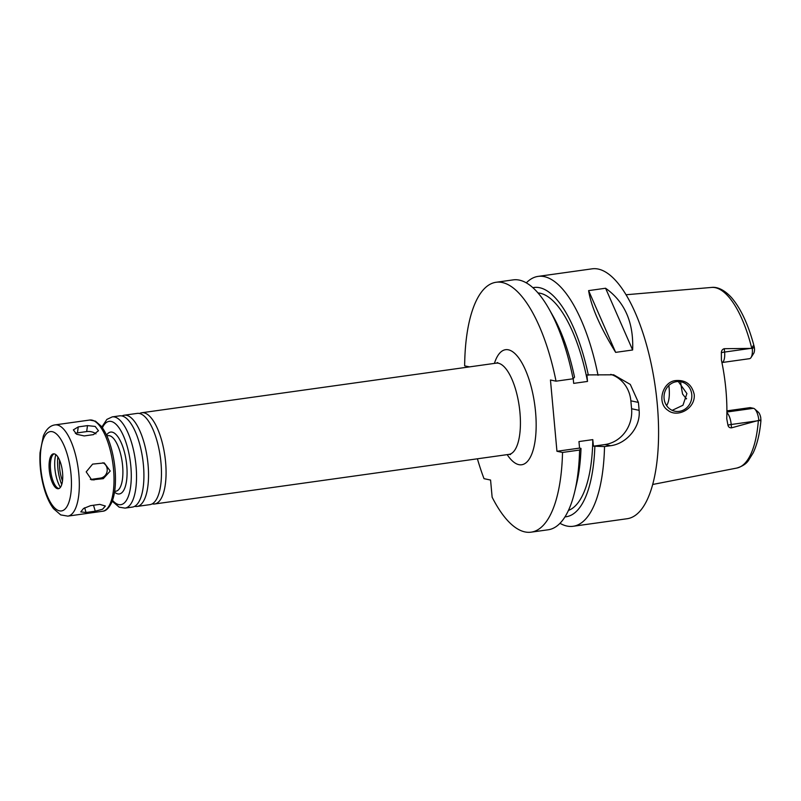 <?xml version="1.0" encoding="UTF-8"?>
<svg xmlns="http://www.w3.org/2000/svg" width="801" height="801" viewBox="0 0 801 801"><rect width="100%" height="100%" fill="white"/><g stroke="black" fill="none" stroke-linecap="round" stroke-linejoin="round"><path stroke-width="1.2" d="M93.447 434.633L84.215 435.924L76.616 434.262L73.362 429.877L78.258 426.903L87.489 425.611L95.199 426.442L98.463 430.738L93.447 434.633M95.95 433.862A8.01 4.536 7.7 0 0 86.678 431.579L77.447 432.87A8.01 4.536 7.7 0 0 75.354 433.391M103.289 478.668L91.714 479.889L86.198 471.869L92.616 464.119L104.24 462.918L110.228 471.028L103.289 478.668L100.526 478.087A8.01 7.389 101.9 0 0 107.124 471.178A8.01 7.389 101.9 0 0 102.808 462.768M90.383 479.449A8.01 7.389 101.9 0 0 91.294 479.378L100.526 478.087M95.269 511.188L86.047 512.48L80.791 511.889L83.544 508.475L90.563 505.661L99.795 504.37L105.372 506.022L102.558 509.246L95.269 511.188L93.507 505.251M152.2 503.869A46.057 16.871 -98 0 0 154.573 503.989A46.057 16.871 -98 0 0 165.276 459.023A46.057 16.871 -98 0 0 144.04 412.835A46.057 16.871 -98 0 0 141.797 412.745A46.057 16.871 -98 0 0 139.554 413.506M134.668 506.322A46.057 16.871 -98 0 0 137.031 506.442L149.957 504.63A46.057 16.871 -98 0 0 157.346 497.591A46.057 16.871 -98 0 0 160.28 456.67A46.057 16.871 -98 0 0 146.223 418.132A46.057 16.871 -98 0 0 139.434 413.486A46.057 16.871 -98 0 0 137.191 413.396L124.265 415.208A46.057 16.871 -98 0 0 122.022 415.959M137.031 506.442A46.057 16.871 -98 0 0 147.734 461.476A46.057 16.871 -98 0 0 126.508 415.288A46.057 16.871 -98 0 0 124.265 415.208M112.21 501.226L119.209 507.193L125.036 508.114L132.425 507.083A46.057 16.871 -98 0 0 139.805 500.044A46.057 16.871 -98 0 0 142.738 459.133A46.057 16.871 -98 0 0 128.691 420.595A46.057 16.871 -98 0 0 121.892 415.939A46.057 16.871 -98 0 0 119.649 415.849L112.27 416.88L106.883 419.404L101.827 427.033M54.318 453.887A17.602 6.448 -98 0 0 53.467 453.847A17.602 6.448 -98 0 0 49.522 472.179A17.602 6.448 -98 0 0 58.343 488.72A17.602 6.448 -98 0 0 62.438 471.539A17.602 6.448 -98 0 0 54.318 453.887M54.118 453.847A17.602 6.448 -98 0 0 53.367 454.327A17.602 6.448 -98 0 0 50.813 471.999A17.602 6.448 -98 0 0 58.123 488.28A17.602 6.448 -98 0 0 58.974 488.54M55.82 454.618A21.186 7.76 -98 0 0 60.395 487.338M57.862 456.92A24.23 8.871 -98 0 0 61.727 484.565M59.594 460.215A19.424 7.109 -98 0 0 62.488 480.92M477.406 458.793A126.168 46.198 -98 0 0 484.014 478.668L490.572 480.049L492.134 497.211A126.168 46.198 -98 0 0 531.103 532.164A126.168 46.198 -98 0 0 562.522 452.445L556.945 451.273L550.457 380.004L556.034 381.176A126.168 46.198 -98 0 0 496.129 282.262A126.168 46.198 -98 0 0 464.65 365.867L469.496 366.878M676.224 380.535C685.916 379.944 691.914 384.59 694.217 394.462C695.608 408.77 677.286 418.142 667.894 410.282C656.329 402.873 662.717 381.096 676.224 380.535M691.774 394.573A15.019 13.857 101.9 0 0 681.02 381.807A15.019 13.857 101.9 0 0 664.369 393.661A15.019 13.857 101.9 0 0 674.842 411.213A15.019 13.857 101.9 0 0 691.774 394.573M672.199 410.342L682.963 405.246L686.908 393.551L678.317 381.536M754.702 408.981L758.337 412.185A7.529 2.753 82 0 1 760.74 417.571L760.91 420.855L758.857 420.325A11.534 4.225 -98 0 0 754.702 408.981A11.534 4.225 -98 0 0 753.491 408.31L750.177 407.609L726.897 410.873M758.857 420.325L731.503 427.844L731.203 424.5A11.534 4.225 -98 0 0 730.422 419.864A11.534 4.225 -98 0 0 726.887 412.735M686.427 398.908L682.592 394.052A68.095 24.931 82 0 1 680.74 382.898M752.379 348.135C752.94 345.181 753.601 344.931 754.352 347.384L754.542 349.496A7.529 2.753 82 0 1 753.661 353.441L751.048 357.526A11.534 4.225 -98 0 0 752.319 348.465L754.352 347.384L754.212 346.723C748.524 325.056 740.975 308.715 731.583 297.692C723.073 288.34 715.754 286.828 711.508 287.439L626.092 294.748M724.304 348.695C722.442 349.206 721.461 350.548 721.351 352.73A6.008 0.731 -5.2 0 1 724.605 352.05L724.304 348.695L750.617 348.405L724.605 352.05A11.534 4.225 -98 0 1 724.655 356.525A11.534 4.225 -98 0 1 721.921 362.543L749.536 358.678A11.534 4.225 -98 0 0 751.048 357.526M750.617 348.405L752.319 348.465M721.351 352.73L721.421 360.12A92.986 34.053 -98 0 1 726.747 418.703L727.949 425.191C728.419 427.043 729.611 427.924 731.503 427.844M605.586 288.24C624.76 301.857 633.771 322.443 632.63 349.987L615.649 352.37C600.149 327.148 591.138 306.563 588.605 290.623L605.586 288.24L632.63 349.987M615.649 352.37L588.605 290.623M610.752 374.357A32.04 29.557 -78.1 0 1 630.858 400.83L631.578 408.74A32.04 29.557 -78.1 0 1 604.935 444.555L593.401 446.167L592.8 439.629L578.963 441.561L579.554 448.099L581.005 448.41L579.584 450.052L562.522 452.445M573.236 378.633L573.666 383.379L587.503 381.436L586.913 374.898L613.676 374.808L630.297 384.43L638.397 402.412A126.168 46.198 82 0 1 639.118 410.332C640.85 427.233 626.372 443.854 610.512 445.726L604.525 446.558L593.401 446.167M556.034 381.176L573.105 378.783L574.527 377.141A115.744 42.383 -98 0 0 553.09 316.165L549.065 309.026A126.168 46.198 -98 0 0 513.191 279.879L496.129 282.262M579.554 448.099L556.945 451.273M559.979 523.303A126.168 46.198 -98 0 0 573.105 526.287A126.168 46.198 -98 0 0 604.525 446.558M598.037 375.299A126.168 46.198 -98 0 0 544.259 276.625A126.168 46.198 -98 0 0 538.122 276.385A126.168 46.198 -98 0 0 526.317 282.863M573.105 526.287L627.083 518.738A126.168 46.198 -98 0 0 656.389 395.584A126.168 46.198 -98 0 0 598.237 269.066A126.168 46.198 -98 0 0 592.099 268.836L538.122 276.385M564.965 516.865A115.744 42.383 -98 0 0 594.853 446.467M568.44 510.417A110.148 40.33 -98 0 0 592.8 439.629M531.103 532.164L548.174 529.781A126.168 46.198 -98 0 0 574.667 491.894L576.58 483.924A115.744 42.383 -98 0 0 581.005 448.41M574.667 491.894A126.168 46.198 -98 0 0 579.584 450.052M573.105 378.783A126.168 46.198 -98 0 0 549.065 309.026M588.365 375.208A115.744 42.383 -98 0 0 532.885 287.689M587.503 381.436A110.148 40.33 -98 0 0 537.992 292.926M666.572 405.546A20.826 7.62 -98 0 0 668.825 385.521M77.447 432.87L78.258 426.903M86.678 431.579L87.489 425.611M91.294 479.378L94.057 479.959M84.646 507.784L86.047 512.48M510.577 454.517L508.925 454.387A46.057 16.871 -98 0 0 519.629 409.421A46.057 16.871 -98 0 0 498.402 363.233A46.057 16.871 -98 0 0 496.159 363.153L497.721 362.563M507.173 454.628A58.083 21.267 -98 0 0 536.159 426.522A58.083 21.267 -98 0 0 508.395 349.807A58.083 21.267 -98 0 0 494.407 363.394M125.036 508.114A46.057 16.871 -98 0 0 135.739 463.158A46.057 16.871 -98 0 0 114.513 416.971A46.057 16.871 -98 0 0 112.27 416.88M112.541 500.335A42.053 15.399 -98 0 0 131.274 474.202A42.053 15.399 -98 0 0 111.179 421.446A42.053 15.399 -98 0 0 102.388 427.804M114.533 492.124A31.239 11.444 -98 0 0 127.029 469.626A31.239 11.444 -98 0 0 112.15 432.139A31.239 11.444 -98 0 0 106.553 435.143M114.643 491.373L115.895 491.193A28.035 10.263 -98 0 0 122.413 463.829A28.035 10.263 -98 0 0 109.487 435.714A28.035 10.263 -98 0 0 108.125 435.664L106.873 435.834M91.995 420.125A46.057 16.871 -98 0 0 89.752 420.034L95.489 421.176L101.126 426.122C105.021 431.068 108.265 437.947 110.868 446.768C114.493 459.514 115.975 472.22 115.314 484.865C114.883 491.864 113.702 497.671 111.78 502.297C108.976 508.144 105.882 511.138 102.528 511.268A46.057 16.871 -98 0 0 113.221 466.312A46.057 16.871 -98 0 0 91.995 420.125M57.302 424.981A46.057 16.871 -98 0 0 55.059 424.89C50.083 425.571 46.178 429.266 43.344 435.984L40.05 452.645C39.419 464.71 40.821 476.795 44.275 488.9C46.658 497.071 49.742 503.659 53.507 508.655L60.716 514.903L67.825 516.124A46.057 16.871 -98 0 0 78.528 471.168A46.057 16.871 -98 0 0 57.302 424.981M52.305 431.689A40.05 14.668 -98 0 0 44.606 488.33A40.05 14.668 -98 0 0 70.808 493.827A40.05 14.668 -98 0 0 52.305 431.689M760.95 419.834L758.978 420.585M753.491 408.31L726.897 412.024M757.205 420.855L731.203 424.5A6.008 0.731 174.8 0 0 727.949 425.191M751.789 348.395A91.214 33.402 -98 0 0 715.293 287.679A91.214 33.402 -98 0 0 711.508 287.439M686.497 398.638L686.147 398.688A11.534 4.225 -98 0 0 685.906 398.648M760.91 420.855C759.708 433.852 757.135 444.525 753.18 452.875L748.494 460.445C746.302 463.809 742.397 466.342 736.79 468.064A91.214 33.402 -98 0 0 758.357 420.545M630.858 400.83L638.397 402.412M631.578 408.74L639.118 410.332M604.935 444.555L610.512 445.726M496.159 363.153L141.797 412.745M508.925 454.387L154.573 503.989M89.752 420.034L55.059 424.89M102.528 511.268L67.825 516.124M686.517 398.528L685.856 398.628M736.79 468.064L652.645 484.485"/></g></svg>
